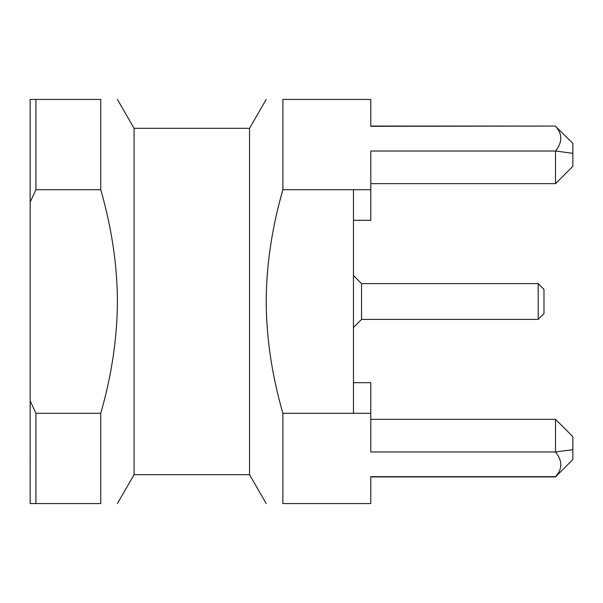 <?xml version="1.0" encoding="UTF-8"?>
<svg xmlns="http://www.w3.org/2000/svg" width="603" height="603" viewBox="0 0 603 603"><rect width="100%" height="100%" fill="white"/><g stroke="black" fill="none" stroke-linecap="round" stroke-linejoin="round"><path stroke-width="0.9" d="M30.158 463.149L30.158 449.785M30.158 415.301L30.158 114.095M30.158 150.456L30.158 172.104M30.15 99.442L100.746 99.435C122.891 99.435 122.891 99.435 100.746 99.435L100.746 189.704C111.736 227.994 117.291 265.26 117.412 301.5C117.246 338.004 111.691 375.27 100.746 413.296L100.746 503.565C122.891 503.565 122.891 503.565 100.746 503.565L30.158 503.565L30.15 99.442L100.746 99.435M30.158 488.897L30.158 503.565M30.158 449.989L30.158 470.868M279.98 200.467L282.875 189.704L370.785 189.704L370.785 220.321L353.464 220.321M370.785 99.435L370.785 126.321L555.529 126.065L370.785 126.065L370.785 99.435L282.875 99.435C260.73 99.435 260.73 99.435 282.875 99.435L282.875 189.704C271.893 227.994 266.338 265.26 266.209 301.5C266.375 338.004 271.93 375.27 282.875 413.296L353.464 413.296L353.464 189.704M572.85 143.386L555.529 126.321C562.539 133.934 562.539 142.172 555.529 151.021L370.785 151.021L370.785 189.704M353.464 413.296L370.785 413.296L370.785 451.979L555.529 451.979C562.539 460.858 562.539 469.089 555.529 476.679L370.785 476.679L370.785 503.565L370.785 476.935L555.529 476.935L572.85 459.509L555.529 476.935M282.875 413.296L282.875 503.565L370.785 503.565M30.165 400.837L35.939 413.304L100.746 413.296M35.931 413.304L35.931 503.565M35.931 99.435L35.931 189.704L100.746 189.704M572.85 143.491L572.85 166.33L555.529 183.651L555.529 151.021L572.85 153.328M572.85 449.672L555.529 451.979L555.529 419.349L572.85 436.67L572.85 459.509M353.464 382.679L370.785 382.679L370.785 413.296M117.412 503.565L134.077 474.697L134.077 128.303L249.544 128.303L249.544 474.697L266.209 503.565M35.931 189.704L30.158 202.171M282.875 503.565C260.73 503.565 260.73 503.565 282.875 503.565M361.544 283.606L538.208 283.606L538.208 319.394L361.544 319.394L361.544 283.606L353.464 275.518M538.208 319.394L543.981 313.62L543.981 289.38L538.208 283.606M353.464 327.482L361.544 319.394M370.785 183.651L555.529 183.651M370.785 419.349L555.529 419.349L572.85 436.67M249.544 128.303L266.209 99.435M134.077 128.303L117.412 99.435M134.077 474.697L249.544 474.697"/></g></svg>
